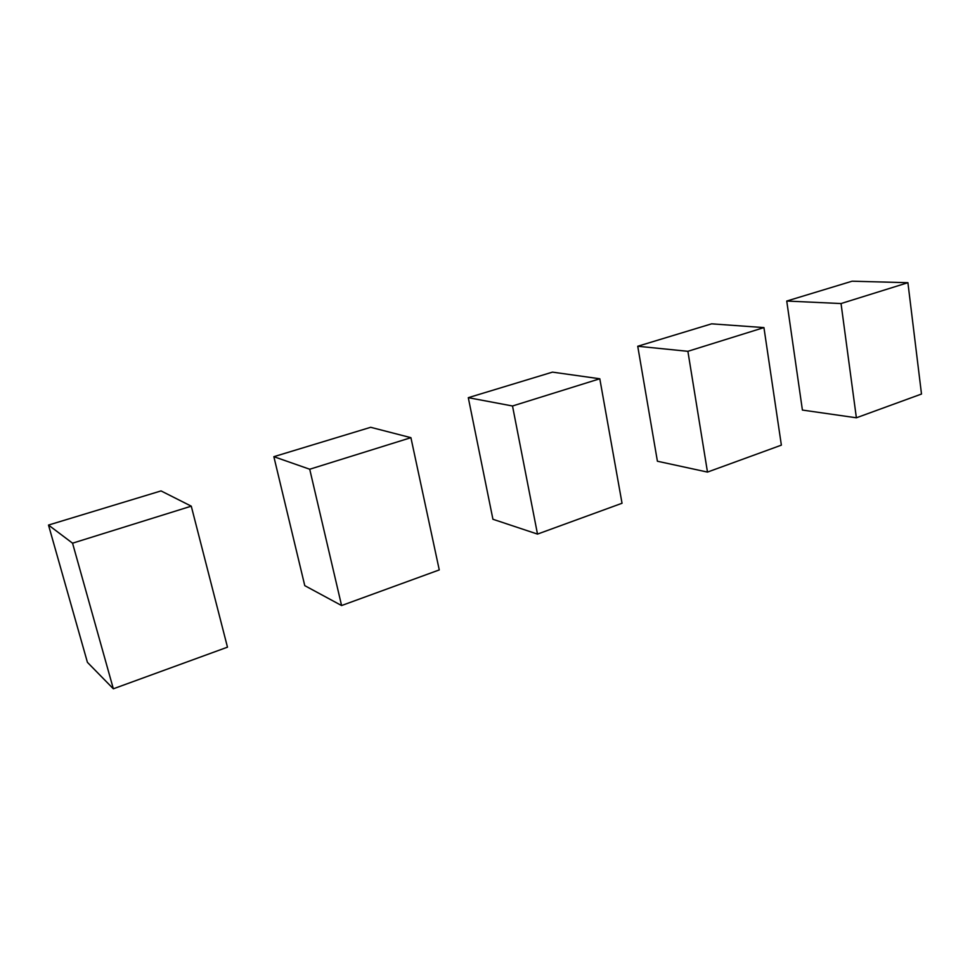 <?xml version="1.0" encoding="UTF-8"?>
<svg xmlns="http://www.w3.org/2000/svg" width="970" height="970" viewBox="0 0 970 970"><rect width="100%" height="100%" fill="white"/><g stroke="black" fill="none" stroke-linecap="round" stroke-linejoin="round"><path stroke-width="1.45" d="M191.272 506.17L72.556 543.188L113.344 688.797L87.421 662.34L48.5 525.061L161.032 490.917L191.272 506.17L227.477 647.172L113.344 688.797M72.556 543.188L48.5 525.061M410.916 437.676L309.721 469.237L341.586 605.547L304.774 585.65L273.855 456.676L370.685 427.297L410.916 437.676L439.264 569.923L341.586 605.547M309.721 469.237L273.855 456.676M599.799 378.773L512.512 405.993L537.501 534.094L492.93 519.265L468.292 397.676L552.476 372.128L599.799 378.773L622.037 503.26L537.501 534.094M512.512 405.993L468.292 397.676M763.936 327.593L687.888 351.31L707.482 472.087L657.405 461.235L637.739 346.254L711.616 323.834L763.936 327.593L781.371 445.145L707.482 472.087M687.888 351.31L637.739 346.254M907.908 282.694L841.038 303.549L856.377 417.791L802.408 410.067L786.743 301.039L852.096 281.203L907.908 282.694L921.5 394.038L856.377 417.791M841.038 303.549L786.743 301.039"/></g></svg>
